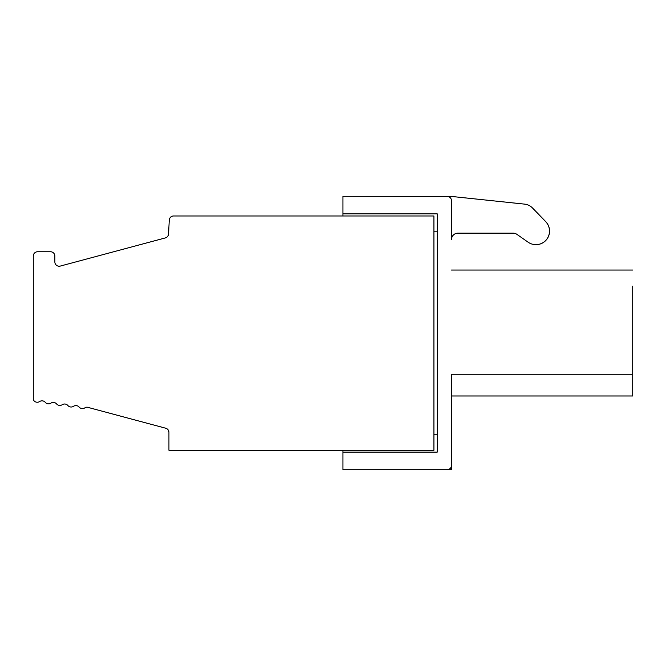 <?xml version="1.0" encoding="UTF-8"?>
<svg xmlns="http://www.w3.org/2000/svg" width="666" height="666" viewBox="0 0 666 666"><rect width="100%" height="100%" fill="white"/><g stroke="black" fill="none" stroke-linecap="round" stroke-linejoin="round"><path stroke-width="1" d="M451.498 395.987L632.7 395.987L632.7 374.275L632.7 395.987L451.498 395.987L451.498 465.351A4.312 4.312 0 0 1 447.186 469.663L342.94 469.705L342.94 452.147L437.196 452.147L437.196 213.819L342.94 213.819L342.94 196.295L451.498 196.437L521.478 203.796A21.553 21.553 0 0 1 521.919 203.846M451.456 196.437L524.558 204.121A12.929 12.929 0 0 1 532.509 208L545.695 221.661A13.578 13.578 0 0 1 528.146 242.216L516.874 234.332A6.469 6.469 0 0 0 513.17 233.158L457.925 233.158A6.469 6.469 0 0 0 451.498 238.869L451.498 200.749A4.312 4.312 0 0 0 447.186 196.437L447.144 196.437M451.498 465.351L451.498 374.275L632.7 374.275L632.7 286.214M87.188 407.176L165.742 428.23A4.312 4.312 0 0 1 168.939 432.392L168.939 450.283L433.916 450.283L433.916 215.984L173.576 215.984A4.312 4.312 0 0 0 169.272 220.071L168.548 233.974A4.312 4.312 0 0 1 165.359 237.912L60.281 266.075A4.312 4.312 0 0 1 54.853 261.905L54.853 256.06A4.312 4.312 0 0 0 50.541 251.748L37.612 251.748A4.312 4.312 0 0 0 33.3 256.06L33.3 399.642A4.312 4.312 0 0 0 39.635 401.54A4.312 4.312 0 0 1 45.28 402.339A4.312 4.312 0 0 0 50.932 403.13A4.312 4.312 0 0 1 56.577 403.921A4.312 4.312 0 0 0 62.221 404.72A4.312 4.312 0 0 1 67.874 405.511A4.312 4.312 0 0 0 73.518 406.302A4.312 4.312 0 0 1 79.162 407.101A4.312 4.312 0 0 0 84.815 407.892A4.312 4.312 0 0 1 87.188 407.176M451.498 239.627A6.469 6.469 0 0 1 457.967 233.158M535.905 244.672A13.578 13.578 0 0 0 545.745 221.661L534.731 210.256A21.553 21.553 0 0 0 533.899 209.44M433.916 450.283L366.558 450.283M437.196 231.194L433.916 231.194M437.196 434.773L433.916 434.773M342.94 213.819L342.94 215.984M451.498 270.046L632.7 270.046M342.94 450.283L342.94 452.147M440.035 469.705L451.456 469.705L451.456 465.967M632.7 395.987L632.7 374.275"/></g></svg>
